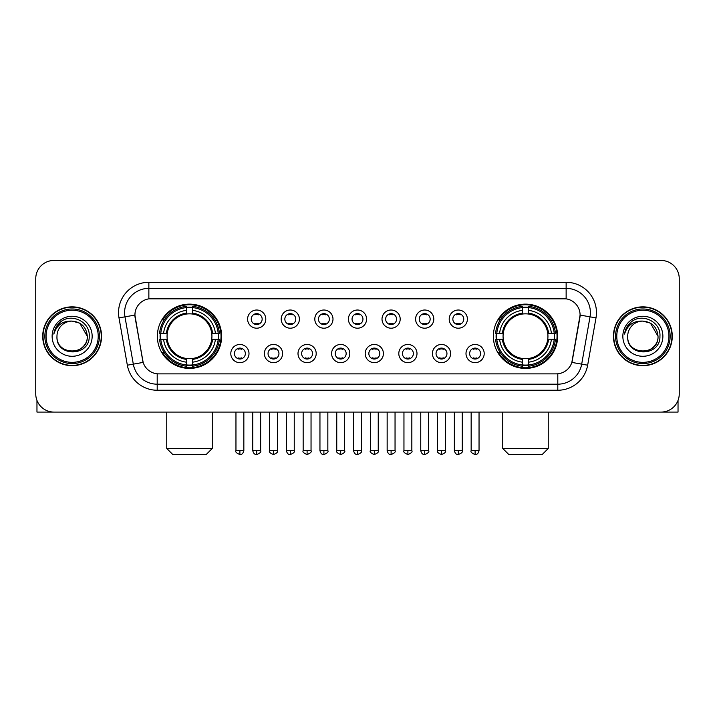 <?xml version="1.0" encoding="UTF-8"?>
<svg xmlns="http://www.w3.org/2000/svg" width="715" height="715" viewBox="0 0 715 715"><rect width="100%" height="100%" fill="white"/><g stroke="black" fill="none" stroke-linecap="round" stroke-linejoin="round"><path stroke-width="1.07" d="M493.359 336.273A32.148 32.148 0 0 0 525.498 368.413A32.148 32.148 0 0 0 557.646 336.273A32.148 32.148 0 0 0 525.498 304.125A32.148 32.148 0 0 0 493.359 336.273M157.354 336.273A32.148 32.148 0 0 0 189.502 368.413A32.148 32.148 0 0 0 221.641 336.273A32.148 32.148 0 0 0 189.502 304.125A32.148 32.148 0 0 0 157.354 336.273M248.999 353.559A9.098 9.098 0 0 1 239.9 362.657A9.098 9.098 0 0 1 230.802 353.559A9.098 9.098 0 0 1 239.9 344.46A9.098 9.098 0 0 1 248.999 353.559M234.44 353.559A5.461 5.461 0 0 0 239.9 359.019A5.461 5.461 0 0 0 245.361 353.559A5.461 5.461 0 0 0 239.9 348.098A5.461 5.461 0 0 0 234.44 353.559M282.595 353.559A9.098 9.098 0 0 1 273.496 362.657A9.098 9.098 0 0 1 264.398 353.559A9.098 9.098 0 0 1 273.496 344.46A9.098 9.098 0 0 1 282.595 353.559M268.045 353.559A5.461 5.461 0 0 0 273.496 359.019A5.461 5.461 0 0 0 278.957 353.559A5.461 5.461 0 0 0 273.496 348.098A5.461 5.461 0 0 0 268.045 353.559M316.2 353.559A9.098 9.098 0 0 1 307.101 362.657A9.098 9.098 0 0 1 298.003 353.559A9.098 9.098 0 0 1 307.101 344.46A9.098 9.098 0 0 1 316.2 353.559M301.641 353.559A5.461 5.461 0 0 0 307.101 359.019A5.461 5.461 0 0 0 312.562 353.559A5.461 5.461 0 0 0 307.101 348.098A5.461 5.461 0 0 0 301.641 353.559M349.796 353.559A9.098 9.098 0 0 1 340.697 362.657A9.098 9.098 0 0 1 331.599 353.559A9.098 9.098 0 0 1 340.697 344.46A9.098 9.098 0 0 1 349.796 353.559M335.246 353.559A5.461 5.461 0 0 0 340.697 359.019A5.461 5.461 0 0 0 346.158 353.559A5.461 5.461 0 0 0 340.697 348.098A5.461 5.461 0 0 0 335.246 353.559M383.401 353.559A9.098 9.098 0 0 1 374.303 362.657A9.098 9.098 0 0 1 365.204 353.559A9.098 9.098 0 0 1 374.303 344.46A9.098 9.098 0 0 1 383.401 353.559M368.842 353.559A5.461 5.461 0 0 0 374.303 359.019A5.461 5.461 0 0 0 379.754 353.559A5.461 5.461 0 0 0 374.303 348.098A5.461 5.461 0 0 0 368.842 353.559M416.997 353.559A9.098 9.098 0 0 1 407.899 362.657A9.098 9.098 0 0 1 398.8 353.559A9.098 9.098 0 0 1 407.899 344.46A9.098 9.098 0 0 1 416.997 353.559M402.438 353.559A5.461 5.461 0 0 0 407.899 359.019A5.461 5.461 0 0 0 413.359 353.559A5.461 5.461 0 0 0 407.899 348.098A5.461 5.461 0 0 0 402.438 353.559M450.602 353.559A9.098 9.098 0 0 1 441.504 362.657A9.098 9.098 0 0 1 432.405 353.559A9.098 9.098 0 0 1 441.504 344.46A9.098 9.098 0 0 1 450.602 353.559M436.043 353.559A5.461 5.461 0 0 0 441.504 359.019A5.461 5.461 0 0 0 446.955 353.559A5.461 5.461 0 0 0 441.504 348.098A5.461 5.461 0 0 0 436.043 353.559M484.198 353.559A9.098 9.098 0 0 1 475.1 362.657A9.098 9.098 0 0 1 466.001 353.559A9.098 9.098 0 0 1 475.1 344.46A9.098 9.098 0 0 1 484.198 353.559M469.639 353.559A5.461 5.461 0 0 0 475.1 359.019A5.461 5.461 0 0 0 480.56 353.559A5.461 5.461 0 0 0 475.1 348.098A5.461 5.461 0 0 0 469.639 353.559M265.792 319.105A9.098 9.098 0 0 1 256.703 328.203A9.098 9.098 0 0 1 247.605 319.105A9.098 9.098 0 0 1 256.703 310.015A9.098 9.098 0 0 1 265.792 319.105M251.242 319.105A5.461 5.461 0 0 0 256.703 324.565A5.461 5.461 0 0 0 262.155 319.105A5.461 5.461 0 0 0 256.703 313.653A5.461 5.461 0 0 0 251.242 319.105M299.397 319.105A9.098 9.098 0 0 1 290.299 328.203A9.098 9.098 0 0 1 281.201 319.105A9.098 9.098 0 0 1 290.299 310.015A9.098 9.098 0 0 1 299.397 319.105M284.838 319.105A5.461 5.461 0 0 0 290.299 324.565A5.461 5.461 0 0 0 295.76 319.105A5.461 5.461 0 0 0 290.299 313.653A5.461 5.461 0 0 0 284.838 319.105M332.993 319.105A9.098 9.098 0 0 1 323.904 328.203A9.098 9.098 0 0 1 314.806 319.105A9.098 9.098 0 0 1 323.904 310.015A9.098 9.098 0 0 1 332.993 319.105M318.443 319.105A5.461 5.461 0 0 0 323.904 324.565A5.461 5.461 0 0 0 329.356 319.105A5.461 5.461 0 0 0 323.904 313.653A5.461 5.461 0 0 0 318.443 319.105M366.598 319.105A9.098 9.098 0 0 1 357.5 328.203A9.098 9.098 0 0 1 348.402 319.105A9.098 9.098 0 0 1 357.5 310.015A9.098 9.098 0 0 1 366.598 319.105M352.039 319.105A5.461 5.461 0 0 0 357.5 324.565A5.461 5.461 0 0 0 362.961 319.105A5.461 5.461 0 0 0 357.5 313.653A5.461 5.461 0 0 0 352.039 319.105M400.194 319.105A9.098 9.098 0 0 1 391.096 328.203A9.098 9.098 0 0 1 382.007 319.105A9.098 9.098 0 0 1 391.096 310.015A9.098 9.098 0 0 1 400.194 319.105M385.644 319.105A5.461 5.461 0 0 0 391.096 324.565A5.461 5.461 0 0 0 396.557 319.105A5.461 5.461 0 0 0 391.096 313.653A5.461 5.461 0 0 0 385.644 319.105M433.799 319.105A9.098 9.098 0 0 1 424.701 328.203A9.098 9.098 0 0 1 415.603 319.105A9.098 9.098 0 0 1 424.701 310.015A9.098 9.098 0 0 1 433.799 319.105M419.24 319.105A5.461 5.461 0 0 0 424.701 324.565A5.461 5.461 0 0 0 430.162 319.105A5.461 5.461 0 0 0 424.701 313.653A5.461 5.461 0 0 0 419.24 319.105M467.396 319.105A9.098 9.098 0 0 1 458.297 328.203A9.098 9.098 0 0 1 449.208 319.105A9.098 9.098 0 0 1 458.297 310.015A9.098 9.098 0 0 1 467.396 319.105M452.845 319.105A5.461 5.461 0 0 0 458.297 324.565A5.461 5.461 0 0 0 463.758 319.105A5.461 5.461 0 0 0 458.297 313.653A5.461 5.461 0 0 0 452.845 319.105M127.341 365.195L119.003 317.889A30.325 30.325 0 0 1 148.863 282.291L566.137 282.291A30.325 30.325 0 0 1 595.997 317.889L587.659 365.195A30.325 30.325 0 0 1 557.798 390.247L157.202 390.247A30.325 30.325 0 0 1 127.341 365.195L143.152 362.407L135.162 317.889A16.373 16.373 0 0 1 151.285 298.673L563.715 298.673A16.373 16.373 0 0 1 579.838 317.889L572.349 360.342A16.373 16.373 0 0 1 556.225 373.874L158.775 373.874A16.373 16.373 0 0 1 142.651 360.342L134.912 315.083L124.973 316.834A24.256 24.256 0 0 1 148.863 288.36L566.137 288.36A24.256 24.256 0 0 1 590.027 316.834L581.688 364.141A24.256 24.256 0 0 1 557.798 384.187L157.202 384.187A24.256 24.256 0 0 1 133.312 364.141L124.973 316.834A24.256 24.256 0 0 1 124.607 312.616M160.24 339.303A29.413 29.413 0 0 1 160.24 333.244M496.246 339.303A29.413 29.413 0 0 1 496.246 333.244M42.721 336.273A29.413 29.413 0 0 0 72.144 365.687A29.413 29.413 0 0 0 101.557 336.273A29.413 29.413 0 0 0 72.144 306.86A29.413 29.413 0 0 0 42.721 336.273M613.443 336.273A29.413 29.413 0 0 0 642.856 365.687A29.413 29.413 0 0 0 672.279 336.273A29.413 29.413 0 0 0 642.856 306.86A29.413 29.413 0 0 0 613.443 336.273M148.863 282.291L148.863 298.852L566.137 298.852L566.137 282.291M134.912 315.047L135.09 312.616M556.225 373.874L158.775 373.874M595.997 317.889L580.088 315.083L571.848 362.407L587.659 365.195M572.349 360.342L572.25 360.861M142.75 360.861L142.651 360.342M679.25 278.653A18.197 18.197 0 0 0 661.053 260.457L53.947 260.457A18.197 18.197 0 0 0 35.75 278.653L35.75 393.894A18.197 18.197 0 0 0 53.947 412.081L661.053 412.081A18.197 18.197 0 0 0 679.25 393.894L679.25 278.653L679.25 393.894M35.75 278.653L35.75 393.894M661.053 260.457L53.947 260.457M53.947 412.081L661.053 412.081M36.965 400.427L36.965 412.081L107.322 412.081M98.223 336.273A26.08 26.08 0 0 0 72.144 310.194A26.08 26.08 0 0 0 46.064 336.273A26.08 26.08 0 0 0 72.144 362.353A26.08 26.08 0 0 0 98.223 336.273M99.43 336.273A27.295 27.295 0 0 0 72.144 308.978A27.295 27.295 0 0 0 44.848 336.273A27.295 27.295 0 0 0 72.144 363.569A27.295 27.295 0 0 0 99.43 336.273M101.253 336.273A29.109 29.109 0 0 0 72.144 307.164A29.109 29.109 0 0 0 43.025 336.273A29.109 29.109 0 0 0 72.144 365.383A29.109 29.109 0 0 0 101.253 336.273M87.302 336.273C86.399 327.059 81.349 322.009 72.144 321.106L79.723 323.144L87.302 336.273L79.723 323.144L72.144 321.106L79.723 323.144L87.302 336.273L79.723 323.144L72.144 321.106L79.723 323.144L87.302 336.273C88.231 355.829 56.047 355.829 56.977 336.273C55.627 357.312 89.929 356.848 89.214 336.273C90.34 321.83 71.42 312.652 60.516 321.956C56.708 325.128 54.483 329.168 53.831 334.066C56.691 325.039 62.795 320.713 72.144 321.106L79.723 323.144L87.302 336.273C88.231 355.829 56.047 355.829 56.977 336.273C56.047 355.829 88.231 355.829 87.302 336.273C88.231 355.829 56.047 355.829 56.977 336.273C56.047 355.829 88.231 355.829 87.302 336.273C88.231 355.829 56.047 355.829 56.977 336.273C56.047 355.829 88.231 355.829 87.302 336.273C88.231 355.829 56.047 355.829 56.977 336.273C56.047 355.829 88.231 355.829 87.302 336.273C88.231 355.829 56.047 355.829 56.977 336.273C56.047 355.829 88.231 355.829 87.302 336.273C88.231 355.829 56.047 355.829 56.977 336.273C56.047 355.829 88.231 355.829 87.302 336.273C88.231 355.829 56.047 355.829 56.977 336.273A15.167 15.167 0 0 1 72.144 321.106L79.723 323.144L87.302 336.273C87.909 348.044 72.778 355.856 63.546 348.759M52.123 336.273A20.011 20.011 0 0 0 72.144 356.284A20.011 20.011 0 0 0 92.155 336.273A20.011 20.011 0 0 0 72.144 316.253A20.011 20.011 0 0 0 52.123 336.273M60.507 321.956L56.038 327.273M55.761 327.792L56.163 327.059L55.761 327.792M206.179 454.543L172.816 454.543L166.756 448.475L212.239 448.475L206.179 454.543M211.729 339.303A22.442 22.442 0 0 0 192.532 314.037L192.532 314.037A22.442 22.442 0 0 0 167.265 339.303A22.442 22.442 0 0 0 211.729 339.303L212.632 339.303L211.729 339.303A22.442 22.442 0 0 1 192.532 358.51L192.532 362.174A26.08 26.08 0 0 0 215.403 339.303L219.425 339.303A30.084 30.084 0 0 1 192.532 366.205L192.532 364.981A28.868 28.868 0 0 0 218.209 339.303M160.848 339.303A28.806 28.806 0 0 1 160.848 333.244M192.532 307.62A28.806 28.806 0 0 0 186.463 307.62M218.147 333.244A28.806 28.806 0 0 1 218.147 339.303M219.425 333.244A30.084 30.084 0 0 0 192.532 306.342L192.532 307.566A28.868 28.868 0 0 1 218.209 333.244L219.425 333.244M159.57 339.303A30.084 30.084 0 0 0 186.463 366.205L186.463 364.981A28.868 28.868 0 0 1 160.786 339.303L159.57 339.303M218.209 333.244L215.403 333.244A26.08 26.08 0 0 0 192.532 310.373L192.532 307.566M192.532 364.981L192.532 362.174M160.786 339.303L163.592 339.303A26.08 26.08 0 0 0 186.463 362.174L186.463 364.981M192.532 310.373L192.532 313.143A23.327 23.327 0 0 1 212.632 333.244L215.403 333.244M215.403 339.303L212.632 339.303A23.327 23.327 0 0 1 192.532 359.404M186.463 362.174L186.463 358.51A22.442 22.442 0 0 1 167.265 339.303L163.592 339.303M211.729 333.244L212.632 333.244M192.532 364.918A28.806 28.806 0 0 1 186.463 364.918M186.463 306.342A30.084 30.084 0 0 0 159.57 333.244L160.786 333.244A28.868 28.868 0 0 1 186.463 307.566L186.463 306.342M186.463 307.566L186.463 310.373A26.08 26.08 0 0 0 163.592 333.244L160.786 333.244M186.463 314.001L186.463 310.373M163.592 333.244L166.372 333.244A23.327 23.327 0 0 1 186.463 313.143M186.463 358.51L186.463 359.404A23.327 23.327 0 0 1 166.372 339.303M164.262 319.9L162.546 319.9A31.54 31.54 0 0 1 221.033 336.273A31.54 31.54 0 0 1 162.546 352.647L164.262 352.647M542.185 454.543L508.821 454.543L502.761 448.475L548.244 448.475L542.185 454.543M547.735 339.303A22.442 22.442 0 0 0 528.537 314.037L528.537 314.037A22.442 22.442 0 0 0 503.271 339.303A22.442 22.442 0 0 0 547.735 339.303L548.628 339.303L547.735 339.303A22.442 22.442 0 0 1 528.537 358.51L528.537 362.174A26.08 26.08 0 0 0 551.408 339.303L555.43 339.303A30.084 30.084 0 0 1 528.537 366.205L528.537 364.981A28.868 28.868 0 0 0 554.214 339.303M496.853 339.303A28.806 28.806 0 0 1 496.853 333.244M528.537 307.62A28.806 28.806 0 0 0 522.468 307.62M554.152 333.244A28.806 28.806 0 0 1 554.152 339.303M555.43 333.244A30.084 30.084 0 0 0 528.537 306.342L528.537 307.566A28.868 28.868 0 0 1 554.214 333.244L555.43 333.244M495.575 339.303A30.084 30.084 0 0 0 522.468 366.205L522.468 364.981A28.868 28.868 0 0 1 496.791 339.303L495.575 339.303M554.214 333.244L551.408 333.244A26.08 26.08 0 0 0 528.537 310.373L528.537 307.566M528.537 364.981L528.537 362.174M496.791 339.303L499.597 339.303A26.08 26.08 0 0 0 522.468 362.174L522.468 364.981M528.537 310.373L528.537 313.143A23.327 23.327 0 0 1 548.628 333.244L551.408 333.244M551.408 339.303L548.628 339.303A23.327 23.327 0 0 1 528.537 359.404M522.468 362.174L522.468 358.51A22.442 22.442 0 0 1 503.271 339.303L499.597 339.303M547.735 333.244L548.628 333.244M528.537 364.918A28.806 28.806 0 0 1 522.468 364.918M522.468 306.342A30.084 30.084 0 0 0 495.575 333.244L496.791 333.244A28.868 28.868 0 0 1 522.468 307.566L522.468 306.342M522.468 307.566L522.468 310.373A26.08 26.08 0 0 0 499.597 333.244L496.791 333.244M522.468 314.001L522.468 310.373M499.597 333.244L502.368 333.244A23.327 23.327 0 0 1 522.468 313.143M522.468 358.51L522.468 359.404A23.327 23.327 0 0 1 502.368 339.303M500.268 319.9L498.552 319.9A31.54 31.54 0 0 1 557.039 336.273A31.54 31.54 0 0 1 498.552 352.647L500.268 352.647M254.88 324.253L254.88 323.394A4.656 4.656 0 0 0 258.517 323.394L258.517 324.253M258.517 313.965L258.517 314.823A4.656 4.656 0 0 0 254.88 314.823L254.88 313.965M288.476 324.253L288.476 323.394A4.656 4.656 0 0 0 292.122 323.394L292.122 324.253M292.122 313.965L292.122 314.823A4.656 4.656 0 0 0 288.476 314.823L288.476 313.965M322.081 324.253L322.081 323.394A4.656 4.656 0 0 0 325.718 323.394L325.718 324.253M325.718 313.965L325.718 314.823A4.656 4.656 0 0 0 322.081 314.823L322.081 313.965M355.677 324.253L355.677 323.394A4.656 4.656 0 0 0 359.323 323.394L359.323 324.253M359.323 313.965L359.323 314.823A4.656 4.656 0 0 0 355.677 314.823L355.677 313.965M389.282 324.253L389.282 323.394A4.656 4.656 0 0 0 392.919 323.394L392.919 324.253M392.919 313.965L392.919 314.823A4.656 4.656 0 0 0 389.282 314.823L389.282 313.965M422.878 324.253L422.878 323.394A4.656 4.656 0 0 0 426.524 323.394L426.524 324.253M426.524 313.965L426.524 314.823A4.656 4.656 0 0 0 422.878 314.823L422.878 313.965M456.483 324.253L456.483 323.394A4.656 4.656 0 0 0 460.12 323.394L460.12 324.253M460.12 313.965L460.12 314.823A4.656 4.656 0 0 0 456.483 314.823L456.483 313.965M238.077 358.707L238.077 357.84A4.656 4.656 0 0 0 241.715 357.84L241.715 358.707M241.715 348.411L241.715 349.278A4.656 4.656 0 0 0 238.077 349.278L238.077 348.411M271.682 358.707L271.682 357.84A4.656 4.656 0 0 0 275.32 357.84L275.32 358.707M275.32 348.411L275.32 349.278A4.656 4.656 0 0 0 271.682 349.278L271.682 348.411M305.278 358.707L305.278 357.84A4.656 4.656 0 0 0 308.916 357.84L308.916 358.707M308.916 348.411L308.916 349.278A4.656 4.656 0 0 0 305.278 349.278L305.278 348.411M338.883 358.707L338.883 357.84A4.656 4.656 0 0 0 342.521 357.84L342.521 358.707M342.521 348.411L342.521 349.278A4.656 4.656 0 0 0 338.883 349.278L338.883 348.411M372.479 358.707L372.479 357.84A4.656 4.656 0 0 0 376.117 357.84L376.117 358.707M376.117 348.411L376.117 349.278A4.656 4.656 0 0 0 372.479 349.278L372.479 348.411M406.084 358.707L406.084 357.84A4.656 4.656 0 0 0 409.722 357.84L409.722 358.707M409.722 348.411L409.722 349.278A4.656 4.656 0 0 0 406.084 349.278L406.084 348.411M439.68 358.707L439.68 357.84A4.656 4.656 0 0 0 443.318 357.84L443.318 358.707M443.318 348.411L443.318 349.278A4.656 4.656 0 0 0 439.68 349.278L439.68 348.411M473.285 358.707L473.285 357.84A4.656 4.656 0 0 0 476.923 357.84L476.923 358.707M476.923 348.411L476.923 349.278A4.656 4.656 0 0 0 473.285 349.278L473.285 348.411M678.034 400.427L678.034 412.081L607.678 412.081M668.936 336.273A26.08 26.08 0 0 0 642.856 310.194A26.08 26.08 0 0 0 616.777 336.273A26.08 26.08 0 0 0 642.856 362.353A26.08 26.08 0 0 0 668.936 336.273M670.152 336.273A27.295 27.295 0 0 0 642.856 308.978A27.295 27.295 0 0 0 615.57 336.273A27.295 27.295 0 0 0 642.856 363.569A27.295 27.295 0 0 0 670.152 336.273M671.975 336.273A29.109 29.109 0 0 0 642.856 307.164A29.109 29.109 0 0 0 613.747 336.273A29.109 29.109 0 0 0 642.856 365.383A29.109 29.109 0 0 0 671.975 336.273M627.699 336.273A15.167 15.167 0 0 1 642.856 321.106L650.444 323.144L658.023 336.273L650.444 323.144L642.856 321.106L650.444 323.144L658.023 336.273L650.444 323.144L642.856 321.106L650.444 323.144L658.023 336.273L650.444 323.144L642.856 321.106L650.444 323.144L658.023 336.273C658.953 355.829 626.769 355.829 627.699 336.273C626.349 357.312 660.651 356.848 659.936 336.273C661.062 321.83 642.142 312.652 631.238 321.956C627.43 325.128 625.205 329.168 624.544 334.066C627.404 325.039 633.508 320.713 642.856 321.106L650.444 323.144L658.023 336.273C658.953 355.829 626.769 355.829 627.699 336.273C626.769 355.829 658.953 355.829 658.023 336.273C658.953 355.829 626.769 355.829 627.699 336.273C626.769 355.829 658.953 355.829 658.023 336.273C658.953 355.829 626.769 355.829 627.699 336.273C626.769 355.829 658.953 355.829 658.023 336.273C658.953 355.829 626.769 355.829 627.699 336.273C626.769 355.829 658.953 355.829 658.023 336.273C658.953 355.829 626.769 355.829 627.699 336.273C626.769 355.829 658.953 355.829 658.023 336.273C658.631 348.044 643.491 355.856 634.259 348.759M642.856 321.106C652.071 322.009 657.121 327.059 658.023 336.273M622.845 336.273A20.011 20.011 0 0 0 642.856 356.284A20.011 20.011 0 0 0 662.876 336.273A20.011 20.011 0 0 0 642.856 316.253A20.011 20.011 0 0 0 622.845 336.273M631.229 321.956L626.76 327.273M626.483 327.792L626.885 327.059M557.798 373.802L557.798 390.247M157.202 390.247L157.202 373.802M119.003 317.889L124.973 316.834M186.463 365.195A29.083 29.083 0 0 0 192.532 365.195M218.424 339.303A29.083 29.083 0 0 0 218.424 333.244M192.532 307.352A29.083 29.083 0 0 0 186.463 307.352M522.468 365.195A29.083 29.083 0 0 0 528.537 365.195M554.42 339.303A29.083 29.083 0 0 0 554.42 333.244M528.537 307.352A29.083 29.083 0 0 0 522.468 307.352M256.703 450.602L252.753 450.602C253.441 453.408 254.763 454.722 256.703 454.543L256.703 450.602L260.644 450.602L260.644 412.081M290.299 450.602L286.358 450.602C287.046 453.408 288.36 454.722 290.299 454.543L290.299 450.602L294.24 450.602L294.24 412.081M323.904 450.602L319.954 450.602C320.642 453.408 321.956 454.722 323.904 454.543L323.904 450.602L327.845 450.602L327.845 412.081M357.5 450.602L353.559 450.602C354.247 453.408 355.561 454.722 357.5 454.543L357.5 450.602L361.441 450.602L361.441 412.081M391.096 450.602L387.155 450.602C387.843 453.408 389.157 454.722 391.096 454.543L391.096 450.602L395.046 450.602L395.046 412.081M424.701 450.602L420.76 450.602C421.448 453.408 422.762 454.722 424.701 454.543L424.701 450.602L428.643 450.602L428.643 412.081M458.297 450.602L454.356 450.602C455.044 453.408 456.358 454.722 458.297 454.543L458.297 450.602L462.248 450.602L462.248 412.081M239.9 450.602L235.959 450.602C235.155 451.862 236.468 453.176 239.9 454.543L239.9 450.602L243.842 450.602L243.842 412.081M273.496 450.602L269.555 450.602C268.76 451.862 270.073 453.176 273.496 454.543L273.496 450.602L277.438 450.602L277.438 412.081M307.101 450.602L303.16 450.602C302.356 451.862 303.669 453.176 307.101 454.543L307.101 450.602L311.043 450.602L311.043 412.081M340.697 450.602L336.756 450.602C335.961 451.862 337.274 453.176 340.697 454.543L340.697 450.602L344.639 450.602L344.639 412.081M374.303 450.602L370.361 450.602C369.557 451.862 370.87 453.176 374.303 454.543L374.303 450.602L378.244 450.602L378.244 412.081M407.899 450.602L403.957 450.602C403.162 451.862 404.476 453.176 407.899 454.543L407.899 450.602L411.84 450.602L411.84 412.081M441.504 450.602L437.562 450.602C436.758 451.862 438.072 453.176 441.504 454.543L441.504 450.602L445.445 450.602L445.445 412.081M475.1 450.602L471.158 450.602C470.363 451.862 471.677 453.176 475.1 454.543L475.1 450.602L479.041 450.602L479.041 412.081M212.239 412.081L212.239 448.475M166.756 412.081L166.756 448.475M548.244 412.081L548.244 448.475M502.761 412.081L502.761 448.475M252.753 450.602L252.753 412.081M260.644 450.602C261.44 451.862 260.126 453.176 256.703 454.543M286.358 450.602L286.358 412.081M294.24 450.602C295.045 451.862 293.731 453.176 290.299 454.543M319.954 450.602L319.954 412.081M327.845 450.602C328.641 451.862 327.327 453.176 323.904 454.543M353.559 450.602L353.559 412.081M361.441 450.602C362.246 451.862 360.932 453.176 357.5 454.543M387.155 450.602L387.155 412.081M395.046 450.602C395.842 451.862 394.528 453.176 391.096 454.543M420.76 450.602L420.76 412.081M428.643 450.602C429.447 451.862 428.133 453.176 424.701 454.543M454.356 450.602L454.356 412.081M462.248 450.602C463.043 451.862 461.729 453.176 458.297 454.543M235.959 450.602L235.959 412.081M243.842 450.602C243.154 453.408 241.84 454.722 239.9 454.543M269.555 450.602L269.555 412.081M277.438 450.602C278.242 451.862 276.928 453.176 273.496 454.543M303.16 450.602L303.16 412.081M311.043 450.602C311.838 451.862 310.524 453.176 307.101 454.543M336.756 450.602L336.756 412.081M344.639 450.602C345.443 451.862 344.13 453.176 340.697 454.543M370.361 450.602L370.361 412.081M378.244 450.602C379.039 451.862 377.726 453.176 374.303 454.543M403.957 450.602L403.957 412.081M411.84 450.602C412.644 451.862 411.331 453.176 407.899 454.543M437.562 450.602L437.562 412.081M445.445 450.602C446.24 451.862 444.927 453.176 441.504 454.543M471.158 450.602L471.158 412.081M479.041 450.602C478.353 453.408 477.039 454.722 475.1 454.543"/></g></svg>
